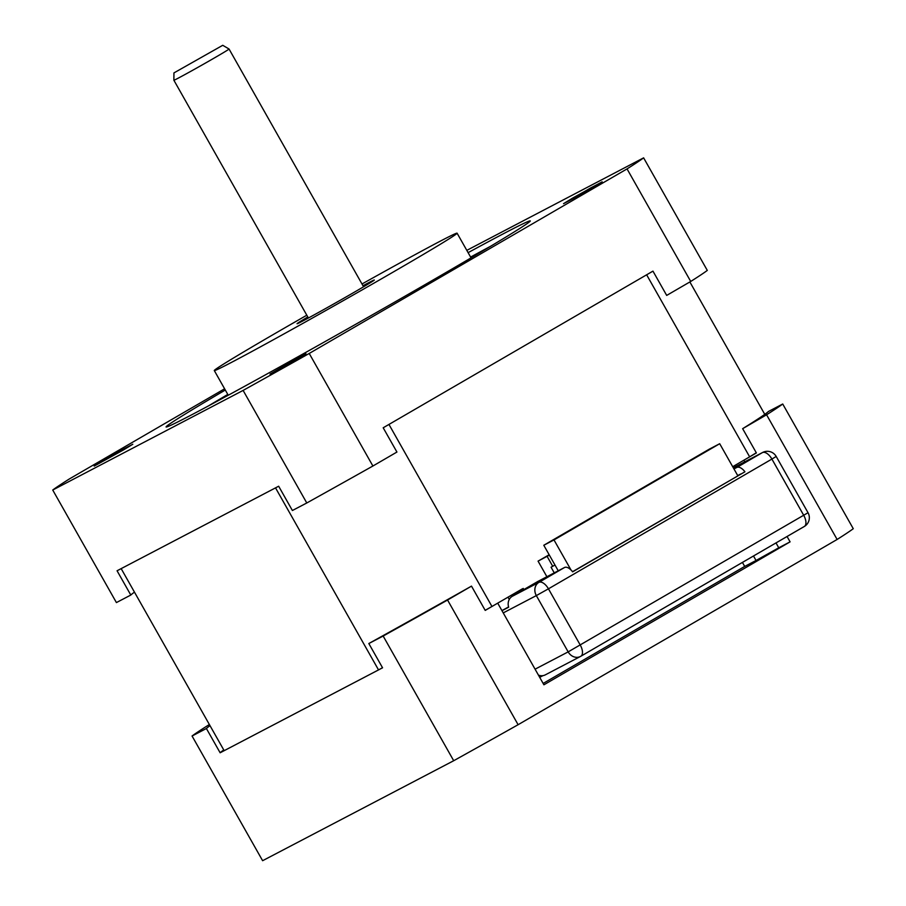 <?xml version="1.0" encoding="UTF-8"?>
<svg xmlns="http://www.w3.org/2000/svg" width="906" height="906" viewBox="0 0 906 906"><rect width="100%" height="100%" fill="white"/><g stroke="black" fill="none" stroke-linecap="round" stroke-linejoin="round"><path stroke-width="1.36" d="M121.166 568.628L224.167 750.678L378.527 669.919A318.38 6.116 -29.5 0 0 382.513 667.711M485.174 610.316A318.38 6.116 -29.5 0 0 491.958 606.488L522.332 588.855M732.705 466.703L749.647 456.851A318.38 6.116 -29.5 0 0 756.272 452.751M491.958 606.488L388.957 424.438M378.527 669.919L275.526 487.87M764.777 414.359L689.862 281.959M749.647 456.851L646.646 274.801M466.805 250.362L643.622 157.848A342.377 6.569 150.5 0 1 627.043 168.901L309.218 353.453A342.377 6.569 150.5 0 1 243.114 390.418L52.729 490.033A342.377 6.569 150.5 0 1 69.309 478.98L224.609 388.799M468.108 252.649A209.229 4.02 150.5 0 1 504.404 233.227A209.229 4.02 150.5 0 1 530.282 220.917A209.229 4.02 150.5 0 1 397.677 300.384A209.229 4.02 150.5 0 1 191.947 414.665A209.229 4.02 150.5 0 1 166.07 426.975A209.229 4.02 150.5 0 1 225.3 390.022M123.431 449.965L132.82 444.234L123.091 449.308L94.201 466.092L123.431 449.965M572.92 197.916L563.543 203.657L573.577 198.391L602.162 181.812L572.92 197.916M305.9 353.544L270.022 374.099L305.9 353.544M52.729 490.033L116.41 602.581L130.804 595.049L117.067 570.769L278.663 486.228L292.389 510.508L306.783 502.977L243.114 390.418M643.622 157.848L707.303 270.407A342.377 6.569 150.5 0 1 690.723 281.46L666.691 295.413L652.954 271.132L383.193 427.779L396.93 452.049L372.898 466.012A342.377 6.569 150.5 0 1 306.783 502.977M134.473 592.139A323.351 6.206 -29.5 0 0 130.804 595.049M309.218 353.453L372.898 466.012M690.723 281.46L627.043 168.901M362.989 285.741A44.383 0.849 150.5 0 1 368.833 282.627A44.383 0.849 150.5 0 1 374.314 280.022A44.383 0.849 150.5 0 1 346.194 296.874A44.383 0.849 150.5 0 1 302.547 321.12A44.383 0.849 150.5 0 1 297.066 323.725A44.383 0.849 150.5 0 1 307.802 316.964M306.817 315.209A139.49 2.673 -29.5 0 0 273.295 334.518A139.49 2.673 -29.5 0 0 214.292 370.554A139.49 2.673 -29.5 0 0 276.409 338.085A139.49 2.673 -29.5 0 0 398.074 269.229A139.49 2.673 -29.5 0 0 457.088 233.182A139.49 2.673 -29.5 0 0 361.992 283.997M490.656 246.239A209.229 4.02 -29.5 0 0 470.599 257.066M227.791 394.438A209.229 4.02 -29.5 0 0 208.199 406.058M122.016 450.701L130.056 445.786L121.585 450.214L96.953 464.518L122.016 450.701M297.836 358.719L305.877 353.804L297.406 358.232L272.774 372.536L297.836 358.719M591.358 188.278L599.398 183.363L590.927 187.791L566.295 202.095L591.358 188.278M512.864 594.347L507.179 597.654M734.426 465.695L732.716 466.737M513.713 593.906L514.381 595.083M738.583 475.288L737.79 475.707M735.276 465.254L735.944 466.431M508.028 597.201L509.285 599.41M523.181 588.413L523.849 589.591M571.007 569.987L553.996 539.931L543.793 545.265L709.489 449.048L719.692 443.714L737.812 475.741M549.161 554.755L538.062 561.131L546.884 576.726M549.353 555.106L538.062 561.131M554.257 572.875L551.052 567.213L554.97 565.027M552.739 566.329L547.122 556.397M543.793 545.265L558.232 570.791M553.996 539.931L719.692 443.714M539.693 677.348L542.966 675.638M733.973 468.946L736.805 467.462A10.147 5.119 59.9 0 1 744.936 471.788L572.513 571.72M737.711 475.559L740.542 474.087A2.537 1.28 59.9 0 1 740.78 474.008M736.805 467.462L762.365 452.615L735.706 466.567A10.147 8.754 -117.6 0 1 736 466.409A10.147 8.754 -117.6 0 1 736.295 466.25M735.706 466.567L733.384 467.915M537.813 581.471L512.252 596.318L538.911 582.377A10.147 5.119 59.9 0 1 548.447 588.821L536.329 595.593A10.147 8.754 -117.6 0 1 538.911 582.377L564.472 567.53L537.813 581.471M776.193 456.454A10.147 10.147 0 0 0 762.659 452.456A10.147 8.754 -117.6 0 0 762.365 452.615A10.147 5.119 59.9 0 1 771.901 459.07L548.447 588.821L580.282 645.106A10.147 5.119 -120.1 0 1 580.837 656.25L580.837 656.25A10.147 5.119 -120.1 0 1 580.735 656.306A10.147 8.754 -117.6 0 1 580.452 656.465A10.147 8.754 -117.6 0 1 568.164 651.878L808.027 512.728L776.193 456.454L771.901 459.07L803.735 515.344A10.147 5.119 -120.1 0 1 804.29 526.499L804.29 526.499A10.147 10.147 0 0 0 808.027 512.728M564.472 567.53A10.147 5.119 -120.1 0 1 572.615 571.845L744.936 471.788M580.939 656.193L804.188 526.545A10.147 5.119 -120.1 0 0 804.29 526.499L580.837 656.25A10.147 10.147 0 0 1 580.452 656.465L545.287 674.868A10.147 8.754 -117.6 0 1 538.424 675.106M508.583 606.929L501.935 610.61M501.981 610.689L508.662 607.201A10.147 8.754 -117.6 0 1 512.252 596.318M209.388 724.562L208.21 725.242A342.377 6.569 -29.5 0 0 192.061 736.012L262.615 860.7L453.702 760.723L383.159 636.035A342.377 6.569 -29.5 0 0 447.564 600.021L518.107 724.709L837.121 539.466A342.377 6.569 -29.5 0 0 853.271 528.696L782.727 404.008L768.39 411.505A323.351 6.206 150.5 0 1 742.648 428.674L766.578 414.778L837.121 539.466M447.564 600.021L471.494 586.125A323.351 6.206 150.5 0 1 368.821 643.532L383.159 636.035M787.065 536.499L790.089 541.856L543.917 684.8L497.711 603.147L485.22 610.406L471.494 586.125M742.648 428.674L756.385 452.943L743.894 460.203L744.8 461.8M453.702 760.723A342.377 6.569 -29.5 0 0 518.107 724.709M223.748 749.942A323.351 6.206 -29.5 0 0 220.135 752.784L382.559 667.801L368.821 643.532M766.578 414.778A342.377 6.569 -29.5 0 0 782.727 404.008M192.061 736.012L206.398 728.515A323.351 6.206 150.5 0 1 210.011 725.661M220.135 752.784L206.398 728.515M742.433 562.422L744.698 566.42L543.147 683.452M753.498 555.99L756.034 560.486L744.698 566.42M776 542.92L778.752 547.79L756.034 560.486M790.089 541.856L778.752 547.79M173.941 72.91L222.74 45.3L173.941 72.91L173.873 80.238A31.699 0.612 -29.5 0 0 177.791 78.38A31.699 0.612 -29.5 0 0 208.969 61.064A31.699 0.612 -29.5 0 0 229.059 49.015A31.699 0.612 -29.5 0 0 229.048 49.015L363.578 286.783M503.238 612.909L536.329 595.593L568.164 651.878L535.072 669.183M471.052 257.859L457.088 233.182M228.244 395.231L214.292 370.554M762.659 452.456L736 466.409M222.74 45.3L229.048 49.015M308.391 318.006L173.873 80.238"/></g></svg>
